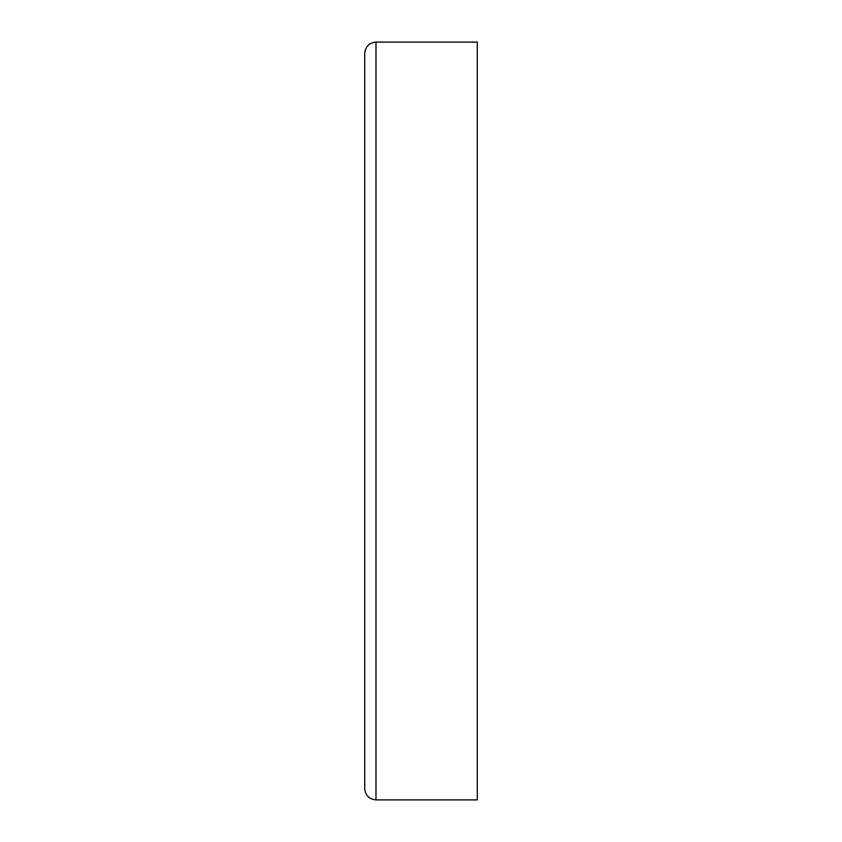 <?xml version="1.0" encoding="UTF-8"?>
<svg xmlns="http://www.w3.org/2000/svg" width="842" height="842" viewBox="0 0 842 842"><rect width="100%" height="100%" fill="white"/><g stroke="black" fill="none" stroke-linecap="round" stroke-linejoin="round"><path stroke-width="1.26" d="M477.277 421L477.277 42.1L375.985 42.1L375.985 799.9L477.277 799.9L477.277 421M375.985 799.9C369.175 799.205 365.417 795.458 364.723 788.649L364.723 53.351C365.417 46.542 369.175 42.795 375.985 42.1"/></g></svg>
